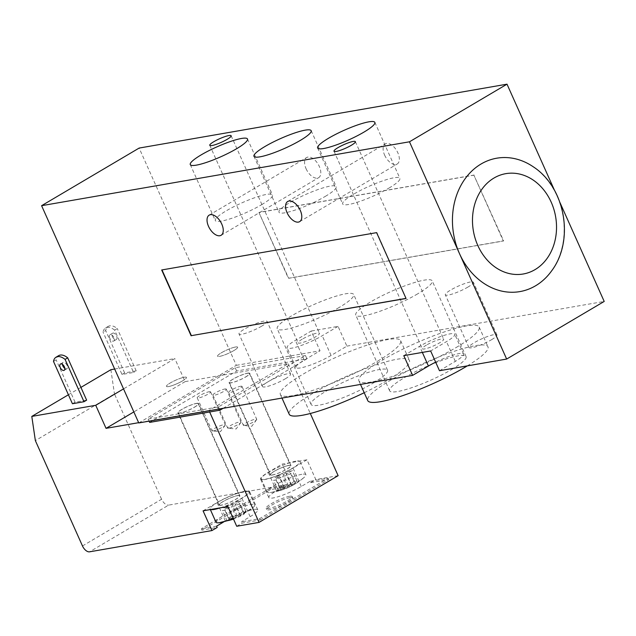 <?xml version="1.0" encoding="UTF-8"?>
<svg xmlns="http://www.w3.org/2000/svg" width="636" height="636" viewBox="0 0 636 636"><rect width="100%" height="100%" fill="white"/><g stroke="black" fill="none" stroke-linecap="round" stroke-linejoin="round"><path stroke-width="0.48" stroke-dasharray="3.18 2.39" d="M194.449 407.151A10.979 1.86 -24.1 0 0 198.273 403.741A10.979 1.86 -24.1 0 0 187.493 406.523A10.979 1.86 -24.1 0 0 178.231 412.708A10.979 1.86 -24.1 0 0 184.202 411.842A10.979 1.86 -24.1 0 0 194.449 407.151M182.675 380.813A10.979 1.86 155.9 0 1 172.42 385.503A10.979 1.86 155.9 0 1 166.449 386.378A10.979 1.86 155.9 0 1 175.711 380.193A10.979 1.86 155.9 0 1 186.491 377.41A10.979 1.86 155.9 0 1 182.675 380.813M245.599 376.941A10.979 1.86 -24.1 0 0 249.415 373.531A10.979 1.86 -24.1 0 0 238.635 376.313A10.979 1.86 -24.1 0 0 229.373 382.498A10.979 1.86 -24.1 0 0 235.344 381.632A10.979 1.86 -24.1 0 0 245.599 376.941M233.817 350.603A10.979 1.86 155.9 0 1 223.562 355.293A10.979 1.86 155.9 0 1 217.591 356.16A10.979 1.86 155.9 0 1 226.853 349.983A10.979 1.86 155.9 0 1 237.633 347.2A10.979 1.86 155.9 0 1 233.817 350.603M223.156 408.288L306.926 358.815L236.656 371.019L149.659 422.407M305.455 355.524L235.185 367.727L148.188 419.116L218.45 406.913L305.455 355.524L306.926 358.815M218.45 406.913L219.364 408.948M235.185 367.727L236.656 371.019M148.188 419.116L149.094 421.151M138.775 422.948L236.322 365.326L139.141 148.069M306.075 168.739A11.71 6.416 -120.6 0 0 318.644 177.675A11.71 6.416 -120.6 0 0 319.304 166.441A11.71 6.416 -120.6 0 0 306.735 157.505A11.71 6.416 -120.6 0 0 306.075 168.739M384.613 155.097A11.71 6.416 -120.6 0 0 397.182 164.032A11.71 6.416 -120.6 0 0 397.842 152.799A11.71 6.416 -120.6 0 0 385.273 143.871A11.71 6.416 -120.6 0 0 384.613 155.097M302.195 339.203A11.71 1.988 -24.1 0 0 298.117 342.828A11.71 1.988 -24.1 0 0 304.485 341.906A11.71 1.988 -24.1 0 0 315.416 336.905A11.71 1.988 -24.1 0 0 319.495 333.272A11.71 1.988 -24.1 0 0 313.127 334.194A11.71 1.988 -24.1 0 0 302.195 339.203M426.422 345.11A11.71 1.988 -24.1 0 0 422.344 348.743A11.71 1.988 -24.1 0 0 428.712 347.812A11.71 1.988 -24.1 0 0 439.651 342.812A11.71 1.988 -24.1 0 0 443.721 339.179A11.71 1.988 -24.1 0 0 437.361 340.101A11.71 1.988 -24.1 0 0 426.422 345.11M388.986 188.073A31.347 5.319 -24.1 0 0 399.893 178.342A31.347 5.319 -24.1 0 0 369.111 186.284A31.347 5.319 -24.1 0 0 342.669 203.941A31.347 5.319 -24.1 0 0 359.706 201.461A31.347 5.319 -24.1 0 0 388.986 188.073M261.627 204.689A31.347 5.319 -24.1 0 0 272.542 194.966A31.347 5.319 -24.1 0 0 241.76 202.908A31.347 5.319 -24.1 0 0 215.31 220.565A31.347 5.319 -24.1 0 0 232.355 218.084A31.347 5.319 -24.1 0 0 261.627 204.689M325.306 196.381A31.347 5.319 -24.1 0 0 336.213 186.658A31.347 5.319 -24.1 0 0 305.431 194.6A31.347 5.319 -24.1 0 0 278.989 212.257A31.347 5.319 -24.1 0 0 296.026 209.769A31.347 5.319 -24.1 0 0 325.306 196.381M533.35 166.855A67.694 55.467 -99.9 0 1 557.08 196.095A67.694 55.467 -99.9 0 1 551.452 271.111M554.584 190.522L560.046 202.725M285.278 378.81A15.367 2.608 -24.1 0 0 290.628 374.048A15.367 2.608 -24.1 0 0 275.531 377.943A15.367 2.608 -24.1 0 0 262.573 386.593A15.367 2.608 -24.1 0 0 270.92 385.376A15.367 2.608 -24.1 0 0 285.278 378.81M261.722 326.141A15.367 2.608 155.9 0 1 247.364 332.708A15.367 2.608 155.9 0 1 239.009 333.924A15.367 2.608 155.9 0 1 251.975 325.266A15.367 2.608 155.9 0 1 267.064 321.379A15.367 2.608 155.9 0 1 261.722 326.141M491.596 339.68A15.367 2.608 -24.1 0 0 496.939 334.918A15.367 2.608 -24.1 0 0 481.85 338.805A15.367 2.608 -24.1 0 0 468.883 347.463A15.367 2.608 -24.1 0 0 477.238 346.246A15.367 2.608 -24.1 0 0 491.596 339.68M468.032 287.011A15.367 2.608 155.9 0 1 453.675 293.578A15.367 2.608 155.9 0 1 445.327 294.794A15.367 2.608 155.9 0 1 458.286 286.136A15.367 2.608 155.9 0 1 473.383 282.249A15.367 2.608 155.9 0 1 468.032 287.011M372.974 383.222A41.881 7.107 -24.1 0 0 387.555 370.224A41.881 7.107 -24.1 0 0 346.421 380.837A41.881 7.107 -24.1 0 0 311.091 404.424A41.881 7.107 -24.1 0 0 333.86 401.109A41.881 7.107 -24.1 0 0 372.974 383.222M339.107 307.506A41.881 7.107 155.9 0 1 299.993 325.394A41.881 7.107 155.9 0 1 277.224 328.717A41.881 7.107 155.9 0 1 312.554 305.129A41.881 7.107 155.9 0 1 353.688 294.516A41.881 7.107 155.9 0 1 339.107 307.506M451.512 369.58A41.881 7.107 -24.1 0 0 466.085 356.589A41.881 7.107 -24.1 0 0 424.959 367.195A41.881 7.107 -24.1 0 0 389.63 390.79A41.881 7.107 -24.1 0 0 412.398 387.467A41.881 7.107 -24.1 0 0 451.512 369.58M417.645 293.864A41.881 7.107 155.9 0 1 378.531 311.759A41.881 7.107 155.9 0 1 355.763 315.074A41.881 7.107 155.9 0 1 391.092 291.487A41.881 7.107 155.9 0 1 432.218 280.874A41.881 7.107 155.9 0 1 417.645 293.864M364.221 392.722A65.866 11.178 -24.1 0 0 386.521 380.869A65.866 11.178 -24.1 0 0 409.449 360.429A65.866 11.178 -24.1 0 0 344.76 377.124A65.866 11.178 -24.1 0 0 289.197 414.219M377.689 361.113A65.866 11.178 -24.1 0 0 400.616 340.681A65.866 11.178 -24.1 0 0 335.927 357.376A65.866 11.178 -24.1 0 0 280.365 394.471A65.866 11.178 -24.1 0 0 316.171 389.248A65.866 11.178 -24.1 0 0 377.689 361.113M467.285 365.891A65.866 11.178 -24.1 0 0 487.987 346.795A65.866 11.178 -24.1 0 0 423.298 363.482A65.866 11.178 -24.1 0 0 367.735 400.585M456.227 347.471A65.866 11.178 -24.1 0 0 479.147 327.039A65.866 11.178 -24.1 0 0 414.457 343.734A65.866 11.178 -24.1 0 0 358.895 380.829A65.866 11.178 -24.1 0 0 394.71 375.614A65.866 11.178 -24.1 0 0 456.227 347.471M161.981 269.918L376.87 232.49L406.014 298.379M258.947 212.511L288.402 278.345L503.338 241.02L473.892 175.178L258.947 212.511L288.665 278.194L503.601 240.861L473.892 175.178M439.484 370.716L455.304 361.375A23.786 4.039 -24.1 0 0 463.58 353.998A23.786 4.039 -24.1 0 0 435.66 362.17M403.781 355.635L419.601 346.294A23.786 4.039 155.9 0 1 441.813 336.134A23.786 4.039 155.9 0 1 454.748 334.25A23.786 4.039 155.9 0 1 446.472 341.627L430.652 350.969M338.058 326.371L322.237 335.721A23.786 4.039 155.9 0 1 300.025 345.881A23.786 4.039 155.9 0 1 287.09 347.765A23.786 4.039 155.9 0 1 295.374 340.379L311.187 331.038L320.027 350.794L304.207 360.135A23.786 4.039 -24.1 0 0 295.931 367.513A23.786 4.039 -24.1 0 0 308.858 365.628A23.786 4.039 -24.1 0 0 331.078 355.468L346.89 346.127L338.058 326.371L311.187 331.038M474.154 175.027L259.21 212.352M236.322 365.326L320.027 350.794M346.89 346.127L604.2 301.44M290.056 497.63A14.27 2.425 -24.1 0 0 275.046 503.283A14.27 2.425 -24.1 0 0 266.746 509.531A14.27 2.425 -24.1 0 0 280.762 505.914A14.27 2.425 -24.1 0 0 292.799 497.877A14.27 2.425 -24.1 0 0 290.056 497.63M289.467 496.311A14.27 2.425 -24.1 0 0 274.458 501.963A14.27 2.425 -24.1 0 0 266.158 508.212A14.27 2.425 -24.1 0 0 280.174 504.594A14.27 2.425 -24.1 0 0 292.21 496.557A14.27 2.425 -24.1 0 0 289.467 496.311M283.227 485.721A62.423 51.142 -99.9 0 1 279.538 487.907A63.33 34.678 -120.6 0 0 284.658 487.892A63.33 51.89 -99.9 0 1 278.226 490.658A62.423 34.177 -120.6 0 0 281.12 490.157A63.33 51.89 80.1 0 0 287.552 487.391A63.33 34.678 -120.6 0 0 291.94 485.753A62.423 51.142 80.1 0 0 295.629 483.567A63.33 34.678 59.4 0 1 291.24 485.212A63.33 51.89 80.1 0 0 296.94 480.816A62.423 34.177 59.4 0 1 294.047 481.317A63.33 51.89 -99.9 0 1 288.346 485.713A63.33 34.678 59.4 0 1 283.227 485.721L278.632 475.442L283.378 474.615L289.444 471.038L292.337 470.529L286.272 474.114L291.026 473.287L287.337 475.466L282.583 476.292L276.517 479.878L273.623 480.379L279.689 476.793L274.935 477.62L278.632 475.442M288.346 485.713L283.378 474.615M279.538 487.907L274.935 477.62M284.658 487.892L279.689 476.793M278.226 490.658L273.623 480.379M281.12 490.157L276.517 479.878M287.552 487.391L282.583 476.292M291.94 485.753L287.337 475.466M294.047 481.317L289.444 471.038M296.94 480.816L292.337 470.529M291.24 485.212L286.272 474.114M295.629 483.567L291.026 473.287M232.084 515.931A62.423 51.142 -99.9 0 1 228.388 518.117A63.33 34.678 -120.6 0 0 233.507 518.102A63.33 51.89 -99.9 0 1 227.084 520.868A62.423 34.177 -120.6 0 0 229.978 520.367A63.33 51.89 80.1 0 0 236.401 517.601A63.33 34.678 -120.6 0 0 240.79 515.963A62.423 51.142 80.1 0 0 244.486 513.785A63.33 34.678 59.4 0 1 240.098 515.422A63.33 51.89 80.1 0 0 245.79 511.026A62.423 34.177 59.4 0 1 242.896 511.527A63.33 51.89 -99.9 0 1 237.204 515.923A63.33 34.678 59.4 0 1 232.084 515.931L227.481 505.652L232.235 504.825L238.301 501.248L241.195 500.739L235.129 504.324L239.883 503.497L236.195 505.676L231.44 506.502L225.375 510.088L222.481 510.589L228.547 507.003L223.793 507.83L227.481 505.652M237.204 515.923L232.235 504.825M228.388 518.117L223.793 507.83M233.507 518.102L228.547 507.003M227.084 520.868L222.481 510.589M229.978 520.367L225.375 510.088M236.401 517.601L231.44 506.502M240.79 515.963L236.195 505.676M242.896 511.527L238.301 501.248M245.79 511.026L241.195 500.739M240.098 515.422L235.129 504.324M244.486 513.785L239.883 503.497M237.657 495.571A11.345 1.924 155.9 0 1 239.836 495.762A11.345 1.924 155.9 0 1 230.264 502.154A11.345 1.924 155.9 0 1 219.126 505.032A11.345 1.924 155.9 0 1 225.724 500.063A11.345 1.924 155.9 0 1 237.657 495.571M221.574 505.071A10.979 1.86 155.9 0 1 219.46 504.881A10.979 1.86 155.9 0 1 228.721 498.696A10.979 1.86 155.9 0 1 239.502 495.913A10.979 1.86 155.9 0 1 233.118 500.723A10.979 1.86 155.9 0 1 221.574 505.071M216.001 522.228A21.227 3.601 155.9 0 1 233.905 510.279A21.227 3.601 155.9 0 1 254.742 504.897A21.227 3.601 155.9 0 1 253.033 507.576A21.227 3.601 155.9 0 1 233.197 518.412M220.287 507.838A21.227 3.601 -24.1 0 0 240.074 499.117A21.227 3.601 -24.1 0 0 248.859 491.731A21.227 3.601 -24.1 0 0 228.014 497.113A21.227 3.601 -24.1 0 0 210.111 509.062A21.227 3.601 -24.1 0 0 210.667 509.508M168.564 386.561A10.979 1.86 155.9 0 1 166.449 386.378A10.979 1.86 155.9 0 1 175.711 380.193A10.979 1.86 155.9 0 1 186.491 377.41A10.979 1.86 155.9 0 1 180.107 382.22A10.979 1.86 155.9 0 1 168.564 386.561M272.454 475.013A11.345 1.924 155.9 0 1 270.268 474.822A11.345 1.924 155.9 0 1 279.84 468.43A11.345 1.924 155.9 0 1 290.978 465.552A11.345 1.924 155.9 0 1 284.387 470.521A11.345 1.924 155.9 0 1 272.454 475.013M288.537 465.512A10.979 1.86 -24.1 0 0 276.986 469.861A10.979 1.86 -24.1 0 0 270.602 474.671A10.979 1.86 -24.1 0 0 281.39 471.888A10.979 1.86 -24.1 0 0 290.644 465.703A10.979 1.86 -24.1 0 0 288.537 465.512M301.806 474.321A21.227 3.601 -24.1 0 0 279.482 482.724A21.227 3.601 -24.1 0 0 267.144 492.018A21.227 3.601 -24.1 0 0 270.284 492.526A21.227 3.601 -24.1 0 0 287.989 486.643A21.227 3.601 -24.1 0 0 304.175 477.366A21.227 3.601 -24.1 0 0 305.892 474.687A21.227 3.601 -24.1 0 0 301.806 474.321M295.915 461.156A21.227 3.601 -24.1 0 0 289.642 462.809A21.227 3.601 -24.1 0 0 269.942 471.515A21.227 3.601 -24.1 0 0 261.253 478.852A21.227 3.601 -24.1 0 0 282.098 473.478A21.227 3.601 -24.1 0 0 300.001 461.521A21.227 3.601 -24.1 0 0 299.492 461.1A21.227 3.601 -24.1 0 0 295.915 461.156M338.121 475.672L315.798 479.552L306.965 459.796L282.169 464.105L291.002 483.861L168.651 505.111L89.557 551.825M235.527 347.01A10.979 1.86 -24.1 0 0 223.975 351.358A10.979 1.86 -24.1 0 0 217.591 356.168A10.979 1.86 -24.1 0 0 228.38 353.385A10.979 1.86 -24.1 0 0 237.633 347.2A10.979 1.86 -24.1 0 0 235.527 347.01M114.631 330.124A14.636 8.014 -120.6 0 0 105.608 327.93A14.636 8.014 -120.6 0 0 103.056 332.135L105.695 330.577A14.636 8.014 59.4 0 1 108.247 326.371A14.636 8.014 59.4 0 1 117.27 328.566L114.631 330.124L133.56 372.442L121.993 374.453L103.056 332.135M53.496 361.407L56.135 359.849A14.636 8.014 59.4 0 1 58.679 355.643M112.445 336.698A3.657 2.003 -120.6 0 0 116.372 339.489A3.657 2.003 -120.6 0 0 116.237 335.323A3.657 2.003 -120.6 0 0 112.651 333.192A3.657 2.003 -120.6 0 0 112.445 336.698M109.805 338.257A3.657 2.003 59.4 0 1 110.012 334.743A3.657 2.003 59.4 0 1 113.598 336.881A3.657 2.003 59.4 0 1 113.733 341.047A3.657 2.003 59.4 0 1 109.805 338.257M64.832 368.427A3.657 2.003 -120.6 0 0 66.804 368.769A3.657 2.003 -120.6 0 0 66.669 364.595A3.657 2.003 -120.6 0 0 63.083 362.464A3.657 2.003 -120.6 0 0 62.431 364.364M121.993 374.453L124.624 372.895L136.199 370.883L133.56 372.442M136.199 370.883L117.27 328.566M72.424 403.733L75.064 402.175L86.639 400.163M75.064 402.175L56.135 359.849M124.624 372.895L105.695 330.577M82.481 545.958L161.576 499.244A7.322 4.007 -120.6 0 0 168.651 505.111M291.002 483.861L285.731 486.969L270.435 489.633L201.89 530.114L217.186 527.459M161.576 499.244L114.448 393.907L35.362 440.621M110.887 369.691L114.448 393.907M114.663 369.031L174.828 358.585L123.543 388.882M209.642 411.985L208.966 410.466L288.06 363.752L185.132 381.624L174.828 358.585M288.06 363.752L310.304 413.487M68.418 394.773L80.923 387.388M185.132 381.624L133.846 411.921M208.966 410.466L138.656 422.678M247.571 373.189A11.345 1.924 155.9 0 1 249.749 373.388A11.345 1.924 155.9 0 1 243.151 378.356A11.345 1.924 155.9 0 1 231.226 382.84A11.345 1.924 155.9 0 1 229.04 382.649A11.345 1.924 155.9 0 1 235.638 377.681A11.345 1.924 155.9 0 1 247.571 373.189M196.421 403.399A11.345 1.924 155.9 0 1 198.607 403.598A11.345 1.924 155.9 0 1 189.035 409.982A11.345 1.924 155.9 0 1 177.897 412.859A11.345 1.924 155.9 0 1 184.496 407.891A11.345 1.924 155.9 0 1 196.421 403.399M240.591 386.275A7.322 1.24 155.9 0 1 241.998 386.402A7.322 1.24 155.9 0 1 235.821 390.52A7.322 1.24 155.9 0 1 228.634 392.38A7.322 1.24 155.9 0 1 232.895 389.168A7.322 1.24 155.9 0 1 240.591 386.275M209.172 391.728A7.322 1.24 155.9 0 1 210.588 391.856A7.322 1.24 155.9 0 1 204.41 395.982A7.322 1.24 155.9 0 1 197.224 397.834A7.322 1.24 155.9 0 1 201.477 394.63A7.322 1.24 155.9 0 1 209.172 391.728M224.882 389.001A7.322 1.24 155.9 0 1 226.289 389.129A7.322 1.24 155.9 0 1 220.12 393.247A7.322 1.24 155.9 0 1 212.933 395.107A7.322 1.24 155.9 0 1 217.186 391.895A7.322 1.24 155.9 0 1 224.882 389.001M260.172 519.994L328.717 479.504L310.527 482.668L309.939 481.349L328.128 478.193L259.583 518.682L241.394 521.838L241.982 523.15L260.172 519.994L259.583 518.682M328.717 479.504L328.128 478.193M270.435 489.633L269.847 488.313L285.143 485.658L285.731 486.969M201.89 530.114L201.302 528.802L269.847 488.313M216.598 526.147L201.302 528.802M309.939 481.349L301.273 486.468A21.958 3.729 155.9 0 1 280.77 495.849A21.958 3.729 155.9 0 1 268.829 497.591A21.958 3.729 155.9 0 1 276.469 490.777L285.143 485.658M223.554 522.029L225.327 520.987A21.958 3.729 155.9 0 1 245.83 511.606A21.958 3.729 155.9 0 1 257.771 509.865A21.958 3.729 155.9 0 1 250.131 516.678L241.394 521.838M306.965 459.796L293.029 468.032A21.958 3.729 155.9 0 1 272.518 477.413A21.958 3.729 155.9 0 1 260.585 479.154A21.958 3.729 155.9 0 1 268.225 472.341L282.169 464.105M310.527 482.668L315.798 479.552M236.711 526.266L241.982 523.15M203.075 510.827L217.083 502.551A21.958 3.729 155.9 0 1 237.586 493.17A21.958 3.729 155.9 0 1 249.527 491.429A21.958 3.729 155.9 0 1 241.879 498.242L227.879 506.518M229.063 428.147A7.322 1.24 -24.1 0 0 235.829 425.715A7.322 1.24 -24.1 0 0 240.885 422.495A7.322 1.24 -24.1 0 0 241.012 422.05A7.322 1.24 -24.1 0 0 239.605 421.922A7.322 1.24 -24.1 0 0 231.909 424.816A7.322 1.24 -24.1 0 0 227.656 428.02A7.322 1.24 -24.1 0 0 228.078 428.219A7.322 1.24 -24.1 0 0 229.063 428.147M213.354 430.874A7.322 1.24 -24.1 0 0 220.12 428.441A7.322 1.24 -24.1 0 0 225.176 425.222A7.322 1.24 -24.1 0 0 225.311 424.776A7.322 1.24 -24.1 0 0 223.904 424.649A7.322 1.24 -24.1 0 0 216.2 427.543A7.322 1.24 -24.1 0 0 211.947 430.755A7.322 1.24 -24.1 0 0 212.376 430.954A7.322 1.24 -24.1 0 0 213.354 430.874M244.773 425.42A7.322 1.24 -24.1 0 0 251.538 422.98A7.322 1.24 -24.1 0 0 256.586 419.768A7.322 1.24 -24.1 0 0 256.721 419.315A7.322 1.24 -24.1 0 0 255.314 419.196A7.322 1.24 -24.1 0 0 247.619 422.089A7.322 1.24 -24.1 0 0 243.365 425.293A7.322 1.24 -24.1 0 0 243.787 425.492A7.322 1.24 -24.1 0 0 244.773 425.42M455.304 361.375L446.472 341.627M422.344 352.416L419.601 346.294M331.078 355.468L322.237 335.721M304.207 360.135L295.374 340.379M276.469 490.777L268.225 472.341M225.327 520.987L217.083 502.551M250.131 516.678L241.879 498.242M301.273 486.468L293.029 468.032M198.273 403.741L239.502 495.913M178.231 412.708L219.46 504.881M249.415 373.531L290.644 465.703M229.373 382.498L270.602 474.671M209.188 215.127L306.735 157.505M221.097 235.288L318.644 177.675M287.726 201.485L385.273 143.871M299.635 221.654L397.182 164.032M231.146 135.762L319.495 333.272M209.769 145.318L298.117 342.828M355.373 141.669L443.721 339.179M333.995 151.233L422.344 348.743M317.634 147.981L342.669 203.941M374.858 122.382L399.893 178.342M190.283 164.605L215.31 220.565M247.507 139.006L272.542 194.966M253.955 156.297L278.989 212.257M311.187 130.698L336.213 186.658M290.628 374.048L267.064 321.379M262.573 386.593L239.009 333.924M496.939 334.918L473.383 282.249M468.883 347.463L445.327 294.794M387.555 370.224L353.688 294.516M311.091 404.424L277.224 328.717M466.085 356.589L432.218 280.874M389.63 390.79L355.763 315.074M280.365 394.471L281.979 398.072M400.616 340.681L409.449 360.429M358.895 380.829L360.509 384.438M479.147 327.039L487.987 346.795M463.58 353.998L454.748 334.25M295.931 367.513L287.09 347.765M266.158 508.212L266.746 509.531M292.21 496.557L292.799 497.877M233.547 519.199L253.033 507.576M210.333 509.563L210.111 509.062M254.742 504.897L248.851 491.731M270.284 492.526A63.377 63.377 0 0 0 304.175 477.366M305.892 474.687L300.001 461.521M267.144 492.018L261.253 478.852M108.247 326.371L105.608 327.93M112.651 333.192L110.012 334.743M116.372 339.489L113.733 341.047M63.083 362.464L60.452 364.023M66.804 368.769L64.172 370.327M257.771 509.865L249.527 491.429M268.829 497.591L260.585 479.154M240.885 422.495L236.107 428.99L228.078 428.219M226.289 389.129L241.012 422.05M212.933 395.107L227.656 428.02M225.176 425.222L220.398 431.717L212.376 430.954M210.588 391.856L225.311 424.776M197.224 397.834L211.947 430.755M256.586 419.768L251.808 426.263L243.787 425.492M241.998 386.402L256.721 419.315M228.634 392.38L243.365 425.293M239.836 495.762L198.607 403.598M219.126 505.032L177.897 412.859M270.268 474.822L229.04 382.649M290.978 465.552L249.749 373.388"/><path stroke-width="0.95" d="M219.364 408.948L219.929 410.204L223.156 408.288M149.094 421.151L149.659 422.407L219.929 410.204M507.011 84.175L139.141 148.069L41.594 205.682L138.775 422.948L412.621 375.383L403.781 355.635L430.652 350.969L439.484 370.716L506.654 359.054L459.534 253.716A67.694 55.467 -99.9 0 1 467.937 175.162A67.694 55.467 -99.9 0 1 533.35 166.855C565.499 187.731 574.682 240.615 551.452 271.111A67.694 55.467 -99.9 0 1 459.534 253.716L409.473 141.796L507.011 84.175L554.584 190.522M208.529 226.36A11.71 6.416 59.4 0 1 209.188 215.127A11.71 6.416 59.4 0 1 220.668 221.948A11.71 6.416 59.4 0 1 221.097 235.288A11.71 6.416 59.4 0 1 208.529 226.36M287.067 212.718A11.71 6.416 59.4 0 1 287.726 201.485A11.71 6.416 59.4 0 1 299.206 208.314A11.71 6.416 59.4 0 1 299.635 221.654A11.71 6.416 59.4 0 1 287.067 212.718M213.839 141.685A11.71 1.988 155.9 0 1 224.778 136.684A11.71 1.988 155.9 0 1 231.146 135.762A11.71 1.988 155.9 0 1 221.264 142.353A11.71 1.988 155.9 0 1 209.769 145.318A11.71 1.988 155.9 0 1 213.839 141.685M338.074 147.6A11.71 1.988 155.9 0 1 349.005 142.591A11.71 1.988 155.9 0 1 355.373 141.669A11.71 1.988 155.9 0 1 345.499 148.26A11.71 1.988 155.9 0 1 333.995 151.233A11.71 1.988 155.9 0 1 338.074 147.6M363.951 132.105A31.347 5.319 155.9 0 1 334.671 145.501A31.347 5.319 155.9 0 1 317.634 147.981A31.347 5.319 155.9 0 1 344.076 130.324A31.347 5.319 155.9 0 1 374.858 122.382A31.347 5.319 155.9 0 1 363.951 132.105M236.6 148.729A31.347 5.319 155.9 0 1 207.32 162.124A31.347 5.319 155.9 0 1 190.283 164.605A31.347 5.319 155.9 0 1 216.725 146.948A31.347 5.319 155.9 0 1 247.507 139.006A31.347 5.319 155.9 0 1 236.6 148.729M300.272 140.421A31.347 5.319 155.9 0 1 271 153.809A31.347 5.319 155.9 0 1 253.955 156.289A31.347 5.319 155.9 0 1 280.404 138.64A31.347 5.319 155.9 0 1 311.187 130.698A31.347 5.319 155.9 0 1 300.272 140.421M560.046 202.725L604.2 301.44L506.654 359.054M281.979 398.072L289.197 414.219A65.866 11.178 -24.1 0 0 364.221 392.722M360.509 384.438L367.735 400.585A65.866 11.178 -24.1 0 0 403.542 395.361A65.866 11.178 -24.1 0 0 465.059 367.226A65.866 11.178 -24.1 0 0 467.285 365.891M406.014 298.379L191.38 335.649L161.981 269.918M191.118 335.808L161.671 269.974L376.607 232.641L406.054 298.483L191.38 335.649M435.66 362.17A23.786 4.039 -24.1 0 0 428.433 366.042L412.621 375.383M41.594 205.682L409.473 141.796M233.197 518.412A21.227 3.601 155.9 0 1 220.08 522.593A21.227 3.601 155.9 0 1 219.134 522.736A21.227 3.601 155.9 0 1 216.558 522.673A21.227 3.601 155.9 0 1 216.001 522.228L210.111 509.062M220.287 507.838A21.227 3.601 155.9 0 1 210.667 509.508L227.879 506.518L236.711 526.266L259.035 522.394L209.642 411.985M56.047 357.201L58.679 355.643A14.636 8.014 59.4 0 1 67.702 357.837L65.071 359.396A14.636 8.014 -120.6 0 0 56.047 357.201A14.636 8.014 -120.6 0 0 53.496 361.407L72.424 403.733L84 401.721L65.071 359.396M62.431 364.364A3.657 2.003 -120.6 0 0 62.877 365.97A3.657 2.003 -120.6 0 0 64.832 368.427M60.245 367.529A3.657 2.003 59.4 0 1 60.452 364.023A3.657 2.003 59.4 0 1 64.037 366.153A3.657 2.003 59.4 0 1 64.172 370.327A3.657 2.003 59.4 0 1 60.245 367.529M67.702 357.837L86.639 400.163L84 401.721M223.554 522.029L216.598 526.147L217.186 527.459L211.907 530.575L89.557 551.825A7.322 4.007 59.4 0 1 82.481 545.958L35.362 440.621L31.8 416.405L68.418 394.773M80.923 387.388L110.887 369.691L114.663 369.031M310.304 413.487L338.121 475.672L259.035 522.394M123.543 388.882L95.734 405.299L31.8 416.405M133.846 411.921L106.045 428.346L95.734 405.299M138.656 422.678L106.045 428.346M211.907 530.575L203.075 510.827L210.667 509.508M477.819 245.504A50.928 41.73 80.1 0 0 535.003 269.64A50.928 41.73 80.1 0 0 551.197 202.161A50.928 41.73 80.1 0 0 494.013 178.016A50.928 41.73 80.1 0 0 477.819 245.504M428.433 366.042L422.344 352.416M219.134 522.736L233.547 519.199"/></g></svg>
